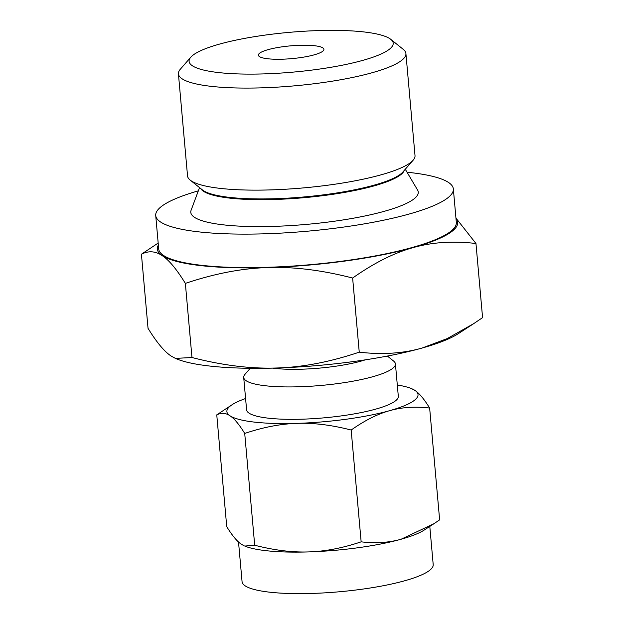 <?xml version="1.0" encoding="UTF-8"?>
<svg xmlns="http://www.w3.org/2000/svg" width="624" height="624" viewBox="0 0 624 624"><rect width="100%" height="100%" fill="white"/><g stroke="black" fill="none" stroke-linecap="round" stroke-linejoin="round"><path stroke-width="0.94" d="M259.537 53.258A32.9 6.412 174.9 0 1 295.23 45.505A32.9 6.412 174.9 0 1 323.911 49.319A32.9 6.412 174.9 0 1 322.748 51.23A32.9 6.412 174.9 0 1 287.056 58.984A32.9 6.412 174.9 0 1 258.375 55.169A32.9 6.412 174.9 0 1 259.537 53.258M238.524 542.014L242.065 581.677A95.948 18.704 -5.1 0 0 325.712 592.8A95.948 18.704 -5.1 0 0 429.819 570.196A95.948 18.704 -5.1 0 0 433.204 564.619L429.796 526.414M389.587 49.093A102.461 19.976 174.9 0 1 268.367 73.741A102.461 19.976 174.9 0 1 190.772 57.221A102.461 19.976 174.9 0 1 192.707 55.396A102.461 19.976 174.9 0 1 293.693 31.98A102.461 19.976 174.9 0 1 390.811 39.367A102.461 19.976 174.9 0 1 389.587 49.093M434.008 523.669L424.234 530.041A95.948 18.704 174.9 0 1 401.131 539.222A95.948 18.704 174.9 0 1 308.669 551.912A95.948 18.704 174.9 0 1 244.772 546.055L254.701 545.243C274.287 550.267 292.274 552.49 308.669 551.912C325.034 551.444 342.529 548.09 361.148 541.835C375.718 543.527 389.048 542.654 401.131 539.222L434.008 523.669L439.631 519.854L429.647 408.049C415.077 406.357 401.747 407.23 389.665 410.67C377.59 413.993 364.759 420.443 351.164 430.03L361.148 541.835M390.811 39.367L403.244 49.351A114.192 22.261 174.9 0 1 405.912 53.555A114.192 22.261 174.9 0 1 401.879 60.193A114.192 22.261 174.9 0 1 277.984 87.095A114.192 22.261 174.9 0 1 178.425 73.858A114.192 22.261 174.9 0 1 180.305 69.248L190.772 57.221M351.164 430.03C331.578 425.006 313.591 422.783 297.196 423.361C280.823 423.829 263.336 427.183 244.717 433.438C239.203 424.476 234.296 418.587 229.991 415.779C225.685 412.862 221.278 412.558 216.762 414.866L226.738 526.672C232.253 535.634 237.159 541.523 241.465 544.331L244.171 545.805M405.912 53.555L415.015 155.602A114.192 22.261 174.9 0 1 413.143 160.212A114.192 22.261 174.9 0 1 410.99 162.24A114.192 22.261 174.9 0 1 298.436 188.331A114.192 22.261 174.9 0 1 190.195 180.11A114.192 22.261 174.9 0 1 187.535 175.906L178.425 73.858M245.591 398.525A95.948 18.704 -5.1 0 0 232.159 404.68A95.948 18.704 -5.1 0 0 230.272 406.037A95.948 18.704 -5.1 0 0 229.991 415.779A95.948 18.704 -5.1 0 0 297.196 423.361A95.948 18.704 -5.1 0 0 389.665 410.67A95.948 18.704 -5.1 0 0 414.64 400.132A95.948 18.704 -5.1 0 0 414.921 390.39A95.948 18.704 -5.1 0 0 411.614 388.666L414.921 390.39C419.219 393.19 424.125 399.079 429.647 408.049M244.717 433.438L254.701 545.243M216.762 414.866L232.159 404.68M411.614 388.666A95.948 18.704 -5.1 0 0 397.301 384.985M250.24 368.293L244.959 374.369A76.159 14.843 -5.1 0 0 243.703 377.442L246.597 409.851A76.159 14.843 -5.1 0 0 312.998 418.681A76.159 14.843 -5.1 0 0 395.632 400.741A76.159 14.843 -5.1 0 0 398.315 396.318L395.421 363.901A76.159 14.843 -5.1 0 0 393.65 361.101L387.371 356.054M243.703 377.442A76.159 14.843 -5.1 0 0 310.105 386.272A76.159 14.843 -5.1 0 0 392.738 368.332A76.159 14.843 -5.1 0 0 395.421 363.901M405.28 169.244L417.596 190.063A114.192 22.261 174.9 0 1 414.242 198.713A114.192 22.261 174.9 0 1 285.121 225.904A114.192 22.261 174.9 0 1 191.092 210.272L199.54 187.606M272.571 368.113A61.363 11.965 -5.1 0 0 365.36 359.83M198.331 190.858A149.409 29.125 -5.1 0 0 160.984 206.817A149.409 29.125 -5.1 0 0 155.719 215.506A149.409 29.125 -5.1 0 0 285.971 232.822A149.409 29.125 -5.1 0 0 448.079 197.629A149.409 29.125 -5.1 0 0 453.344 188.939A149.409 29.125 -5.1 0 0 407.043 172.224M359.245 352.162C382.099 354.845 403.042 353.473 422.089 348.044A150.774 29.39 174.9 0 1 276.783 367.988C302.507 367.263 329.995 361.982 359.245 352.162L352.63 278.039C321.922 270.137 293.654 266.643 267.821 267.563A150.774 29.39 -5.1 0 0 413.127 247.619C394.157 252.837 373.994 262.977 352.63 278.039M473.749 323.606L458.383 333.622A150.774 29.39 174.9 0 1 422.089 348.044L447.252 338.575L473.749 323.606L482.578 317.624L475.964 243.5C453.118 240.817 432.167 242.19 413.127 247.619A150.774 29.39 -5.1 0 0 452.384 231.059A150.774 29.39 -5.1 0 0 455.98 218.478M453.344 188.939L456.331 222.417A149.409 29.125 174.9 0 1 451.066 231.106A149.409 29.125 174.9 0 1 288.959 266.3A149.409 29.125 174.9 0 1 158.707 248.984L155.719 215.506M455.949 218.096L475.964 243.5M185.359 283.397C176.709 269.311 168.995 260.06 162.217 255.645A150.774 29.39 -5.1 0 0 267.821 267.563C242.096 268.297 214.609 273.569 185.359 283.397L191.974 357.513C222.682 365.422 250.957 368.909 276.783 367.988A150.774 29.39 174.9 0 1 176.381 358.792L175.438 358.394L191.974 357.513M158.356 245.045A150.774 29.39 -5.1 0 0 162.217 255.645C155.454 251.066 148.52 250.591 141.422 254.21L148.036 328.325C156.686 342.412 164.401 351.663 171.179 356.078L175.438 358.394M141.422 254.21L158.176 243.056M413.143 160.212L402.847 172.037A102.664 20.015 174.9 0 1 400.912 173.862A102.664 20.015 174.9 0 1 299.723 197.317A102.664 20.015 174.9 0 1 202.418 189.922L190.195 180.11M404.227 170.453A102.523 19.984 174.9 0 1 400.85 174.619A102.523 19.984 174.9 0 1 294.107 198.479A102.523 19.984 174.9 0 1 200.788 188.612"/></g></svg>
